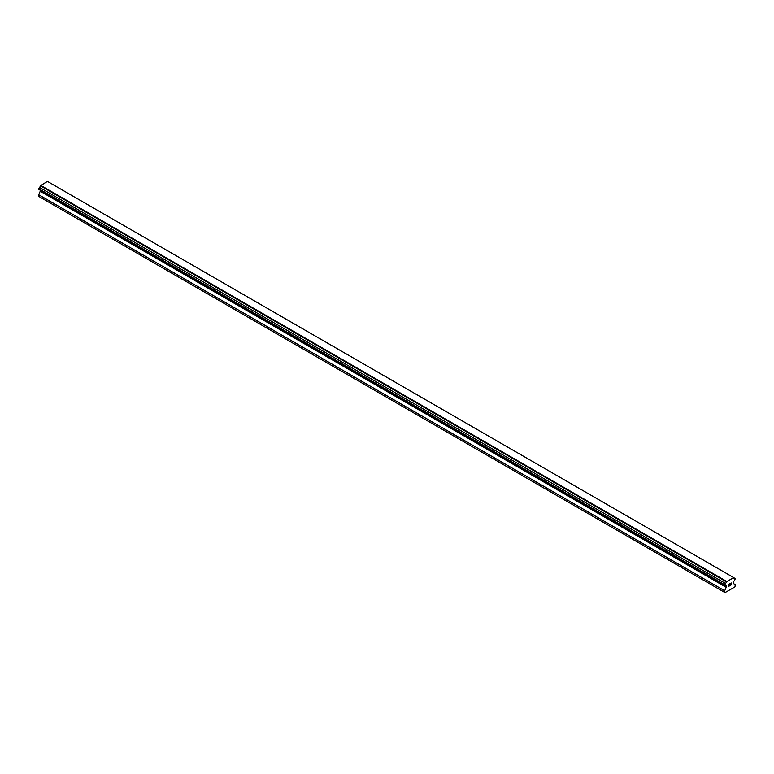<?xml version="1.0" encoding="UTF-8"?>
<svg xmlns="http://www.w3.org/2000/svg" width="774" height="774" viewBox="0 0 774 774"><rect width="100%" height="100%" fill="white"/><g stroke="black" fill="none" stroke-linecap="round" stroke-linejoin="round"><path stroke-width="1.16" d="M728.789 584.389L728.789 585.202L729.689 583.867L728.789 584.389M728.789 585.202L729.282 584.912L728.789 585.202M728.789 585.337L728.789 586.15L728.789 585.337M728.789 586.15L729.689 585.628L728.789 586.15M728.663 586.353L729.689 585.763L728.673 586.353L728.673 584.322L729.689 583.731M730.395 583.838L731.333 582.977M731.082 584.099L730.53 585.134L731.082 584.099M730.54 585.134L731.498 584.583L730.53 585.134M730.288 585.415L731.498 584.718L730.288 585.415L731.295 583.383L730.588 583.432L731.295 583.209M726.331 586.334A1.306 0.755 -60 0 0 726.07 585.754A1.306 0.755 -60 0 0 725.432 585.812L724.677 585.376L725.432 583.412A1.306 0.755 -60 0 0 726.331 581.845L733.636 577.627A1.306 0.755 -60 0 0 733.907 578.207A1.306 0.755 -60 0 0 734.545 578.149L735.3 578.584L734.545 580.548A1.306 0.755 -60 0 0 733.636 582.116L733.413 583.548L735.3 584.641L734.942 586.886L725.025 592.613L724.677 590.775L726.563 586.411L40.364 190.288M40.587 190.423L38.7 194.729L38.7 196.364L724.677 592.41M39.455 189.765L725.432 585.812M733.384 577.423L47.417 181.387L40.364 185.799A1.306 0.755 -60 0 1 39.455 187.366L38.7 189.33L724.677 585.376M734.545 578.149L733.636 577.627M726.583 581.351L40.616 185.315M726.331 581.845L40.364 185.799M725.432 583.412L39.455 187.366M724.677 584.718L38.7 188.682M726.563 587.505L40.587 191.459M724.677 590.775L38.7 194.729"/></g></svg>
